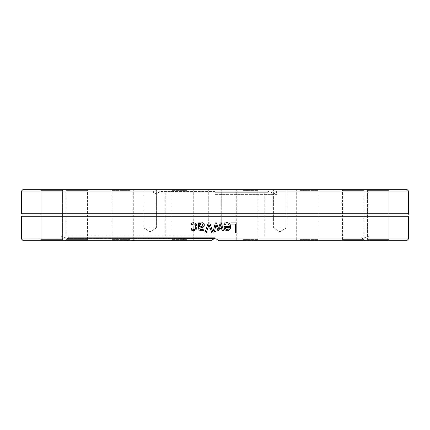 <?xml version="1.0" encoding="UTF-8"?>
<svg xmlns="http://www.w3.org/2000/svg" width="430" height="430" viewBox="0 0 430 430"><rect width="100%" height="100%" fill="white"/><g stroke="black" fill="none" stroke-linecap="round" stroke-linejoin="round"><path stroke-width="0.32" stroke-dasharray="2.15 1.61" d="M274.453 228.018L286.16 228.018L274.453 228.018M274.453 189.727L286.16 189.727L274.453 189.727M215 228.018L221.278 228.018L215 228.018M22.774 189.727L407.226 189.727M155.547 228.018L143.84 228.018L155.547 228.018M155.547 189.727L143.84 189.727L155.547 189.727M408.5 191.006L21.5 191.006M243.1 189.727L258.806 189.727L243.1 189.727M342.791 189.727L364.645 189.727L342.791 189.727M367.623 189.727L389.478 189.727L367.623 189.727M303.053 189.727L318.759 189.727L303.053 189.727M186.9 189.727L171.194 189.727L186.9 189.727M87.209 189.727L65.355 189.727L87.209 189.727M62.377 189.727L40.522 189.727L62.377 189.727M126.947 189.727L111.241 189.727L126.947 189.727M215 189.727L276.598 189.727L215 189.727M182.556 189.727L171.194 189.727L182.556 189.727M84.748 189.727L65.355 189.727L84.748 189.727M63.242 189.727L40.522 189.727L63.242 189.727L62.603 190.366L41.162 190.366L62.603 190.366L41.162 190.366L62.603 190.366L63.242 189.727M130.634 189.727L111.241 189.727L130.634 189.727M247.444 189.727L258.806 189.727L247.444 189.727M345.252 189.727L364.645 189.727L345.252 189.727M366.758 189.727L389.478 189.727L366.758 189.727L367.397 190.366L388.838 190.366L367.397 190.366L388.838 190.366L367.397 190.366L366.758 189.727M299.366 189.727L318.759 189.727L299.366 189.727M21.5 213.758L408.5 213.758M21.5 238.994L213.624 238.994L211.936 240.273L22.774 240.273M21.5 216.242L408.5 216.242M407.226 240.273L218.064 240.273L216.376 238.994L408.5 238.994M216.376 238.994L213.624 238.994M211.936 240.273L61.065 240.273L211.936 240.273C213.979 238.258 216.021 238.258 218.064 240.273L216.457 239.032M212.678 239.526L212.269 239.881M209.001 224.594L206.18 233.076L204.771 233.076M208.287 222.864L209.765 222.864L213.269 233.076L211.807 233.076M235.57 233.076L235.5 224.073L230.98 224.073L230.98 222.864L236.919 222.864M227.094 229.684L228.615 229.077L229.244 227.551L225.218 227.551M224.137 224.745L224.105 223.337L226.744 222.692M227.04 230.743L224.815 229.889L223.965 226.562L229.244 226.562C229.195 224.761 228.351 223.842 226.723 223.815M214.704 230.528L215 229.158M218.897 230.528L217.833 230.528L215.978 224.594M222.821 230.528L222.052 230.528L220.703 224.594M218.402 228.771L220.257 222.864L221.455 222.864M215 224.25L215.349 222.864L216.543 222.864M201.702 223.842L199.638 224.75M199.687 224.75L199.687 226.879M198.348 222.864L199.687 222.864L199.687 223.675M203.75 229.045L203.858 230.362L201.503 230.711M202.165 222.649L203.804 223.326L204.476 225.083L203.084 227.325L199.687 227.905L200.208 229.308L201.536 229.566M193.548 222.692L196.144 223.675L197.133 226.68L196.144 229.658L193.554 230.7M193.613 223.815L191.35 224.739M191.35 228.669L193.613 229.577M218.064 240.273L368.935 240.273L218.064 240.273M315.432 240.273L296.039 240.273L315.432 240.273M389.478 240.273L366.758 240.273L389.478 240.273L366.758 240.273L389.478 240.273L388.838 239.634L367.397 239.634L367.397 190.366L367.397 239.634L388.838 239.634L367.397 239.634L388.838 239.634L389.478 240.273M361.318 240.273L341.925 240.273L361.318 240.273M247.444 240.273L258.806 240.273L247.444 240.273M311.745 240.273L296.039 240.273L311.745 240.273M363.78 240.273L341.925 240.273L363.78 240.273M251.792 240.273L236.086 240.273L251.792 240.273M178.208 240.273L193.914 240.273L178.208 240.273M66.22 240.273L88.075 240.273L66.22 240.273M41.387 240.273L63.242 240.273L41.387 240.273M118.255 240.273L133.961 240.273L118.255 240.273M182.556 240.273L171.194 240.273L182.556 240.273M68.682 240.273L88.075 240.273L68.682 240.273M40.522 240.273L63.242 240.273L40.522 240.273L41.162 239.634L62.603 239.634L62.603 190.366L62.603 239.634L41.162 239.634L62.603 239.634L41.162 239.634L40.522 240.273M114.568 240.273L133.961 240.273L114.568 240.273M215 236.124L61.065 236.124L215 236.124M243.342 190.366L258.167 190.366L243.342 190.366M243.342 239.634L258.167 239.634L243.342 239.634M299.817 190.366L318.119 190.366L299.817 190.366M299.817 239.634L318.119 239.634L299.817 239.634M343.377 190.366L364.006 190.366L343.377 190.366M343.377 239.634L364.006 239.634L343.377 239.634M345.704 190.366L364.006 190.366L345.704 190.366M345.704 239.634L364.006 239.634L345.704 239.634M303.295 190.366L318.119 190.366L303.295 190.366M303.295 239.634L318.119 239.634L303.295 239.634M247.444 190.366L258.167 190.366L247.444 190.366M247.444 239.634L258.167 239.634L247.444 239.634M186.658 190.366L171.833 190.366L186.658 190.366M186.658 239.634L171.833 239.634L186.658 239.634M130.182 190.366L111.881 190.366L130.182 190.366M130.182 239.634L111.881 239.634L130.182 239.634M86.623 190.366L65.994 190.366L86.623 190.366M86.623 239.634L65.994 239.634L86.623 239.634M84.296 190.366L65.994 190.366L84.296 190.366M84.296 239.634L65.994 239.634L84.296 239.634M126.705 190.366L111.881 190.366L126.705 190.366M126.705 239.634L111.881 239.634L126.705 239.634M182.556 190.366L171.833 190.366L182.556 190.366M182.556 239.634L171.833 239.634L182.556 239.634M215 238.585L67.832 238.585L215 238.585M215 237.285L68.305 237.285L215 237.285M215 192.715L268.019 192.715L215 192.715M215 191.415L161.508 191.415L215 191.415M215 194.36L276.598 194.36L215 194.36M279.887 231.791L286.16 228.018L286.16 189.727L286.16 228.018L279.887 231.791L273.609 228.018L273.609 189.727L273.609 228.018L279.887 231.791M215 231.791L221.278 228.018L221.278 189.727L221.278 228.018L215 231.791L208.722 228.018L208.722 189.727L208.722 228.018L215 231.791M150.113 231.791L156.391 228.018L156.391 189.727L156.391 228.018L150.113 231.791L143.84 228.018L143.84 189.727L143.84 228.018L150.113 231.791M68.305 237.285L67.832 238.585L61.065 236.124L61.065 240.273M361.694 237.285L362.167 238.585L368.935 236.124L368.935 240.273M258.167 190.366L258.806 189.727L258.167 190.366L258.167 239.634L258.806 240.273L258.167 239.634L258.167 190.366M236.726 190.366L236.086 189.727L236.726 190.366L236.726 239.634L236.086 240.273L236.726 239.634L236.726 190.366M318.119 190.366L318.759 189.727L318.119 190.366L318.119 239.634L318.759 240.273L318.119 239.634L318.119 190.366M296.678 190.366L296.039 189.727L296.678 190.366L296.678 239.634L296.039 240.273L296.678 239.634L296.678 190.366M364.006 190.366L364.645 189.727L364.006 190.366L364.006 239.634L364.645 240.273L364.006 239.634L364.006 190.366M342.565 190.366L341.925 189.727L342.565 190.366L342.565 239.634L341.925 240.273L342.565 239.634L342.565 190.366M388.838 190.366L389.478 189.727L388.838 190.366L388.838 239.634L388.838 190.366M367.397 239.634L366.758 240.273L367.397 239.634M193.274 190.366L193.914 189.727L193.274 190.366L193.274 239.634L193.914 240.273L193.274 239.634L193.274 190.366M171.833 190.366L171.194 189.727L171.833 190.366L171.833 239.634L171.194 240.273L171.833 239.634L171.833 190.366M133.321 190.366L133.961 189.727L133.321 190.366L133.321 239.634L133.961 240.273L133.321 239.634L133.321 190.366M111.881 190.366L111.241 189.727L111.881 190.366L111.881 239.634L111.241 240.273L111.881 239.634L111.881 190.366M87.435 190.366L88.075 189.727L87.435 190.366L87.435 239.634L88.075 240.273L87.435 239.634L87.435 190.366M65.994 190.366L65.355 189.727L65.994 190.366L65.994 239.634L65.355 240.273L65.994 239.634L65.994 190.366M41.162 190.366L40.522 189.727L41.162 190.366L41.162 239.634L41.162 190.366M62.603 239.634L63.242 240.273L62.603 239.634M165.222 192.715L165.222 237.285M264.778 192.715L264.778 237.285M268.019 192.715L268.492 191.415L276.598 194.36L276.598 189.727M161.981 192.715L161.508 191.415L153.402 194.36L153.402 189.727"/><path stroke-width="0.64" d="M408.5 191.006L407.226 189.727L22.774 189.727L21.5 191.006L408.5 191.006L408.5 213.758L21.5 213.758A1.532 1.532 0 0 1 21.5 216.242L21.5 238.994L215 238.741L216.376 238.994L218.064 240.273L407.226 240.273L408.5 238.994L216.376 238.994M21.5 238.994L22.774 240.273L211.936 240.273L213.624 238.994M215 229.158L214.704 230.528L213.409 230.528L215.349 222.864L216.543 222.864L218.413 228.771L220.273 222.864L221.455 222.864L223.417 230.528L222.079 230.528L220.719 224.594L218.908 230.528L217.843 230.528L215.978 224.594L215 229.158L215.978 224.594M408.5 238.994L408.5 216.242L21.5 216.242M206.153 233.076L204.771 233.076L208.287 222.864L209.749 222.864L213.264 233.076L211.807 233.076L208.98 224.594L206.153 233.076M231.028 224.073L231.028 222.864L236.919 222.864L236.919 233.076L235.57 233.076L235.57 224.073L231.028 224.073M225.298 222.907L226.744 222.692C229.249 222.745 230.534 224.062 230.593 226.653C230.469 229.265 229.292 230.625 227.061 230.743L224.847 229.889L223.998 226.562L229.292 226.562C229.238 224.761 228.4 223.842 226.76 223.815L224.137 224.745L224.137 223.337L225.298 222.907M199.638 222.864L199.638 223.675L202.121 222.649L203.766 223.326L204.444 225.083L203.046 227.325L199.638 228.153L200.154 229.308L201.493 229.566L203.82 229.045L203.82 230.362L201.487 230.711L199.181 230.136L198.348 228.104L198.348 222.864L199.638 222.864M192.269 222.891L193.516 222.692L196.085 223.675L197.074 226.68L196.085 229.658L193.516 230.7L191.275 230.114L191.275 228.663L193.543 229.577C194.94 229.534 195.677 228.566 195.747 226.68C195.704 224.825 194.967 223.869 193.543 223.815L191.275 224.745L191.275 223.294L193.586 222.692M216.457 239.032L215 238.741L213.538 239.032M213.527 239.037L212.678 239.526M212.269 239.881L211.936 240.273M211.818 233.076L208.98 224.594M204.804 233.076L208.308 222.864M236.844 222.864L236.844 233.076L235.5 233.076M225.691 229.088L225.218 227.551L225.691 229.088L227.137 229.684L228.663 229.077L229.292 227.551L225.25 227.551M225.653 229.088L227.137 229.684M226.76 223.815L224.105 224.745M226.707 222.692C229.206 222.745 230.48 224.062 230.539 226.653C230.415 229.265 229.244 230.625 227.018 230.743M214.704 230.528L213.414 230.528L215 224.25M220.719 224.594L218.897 230.528M221.434 222.864L223.39 230.528L222.821 230.528M216.537 222.864L218.413 228.771M201.659 223.842L199.638 224.75L199.638 226.879L201.933 226.562L203.111 225.175L201.659 223.842L203.111 225.175M203.153 225.175L201.976 226.562L199.638 226.879M201.53 230.711L199.235 230.136L198.407 228.104L198.407 222.864M201.493 229.566L203.788 229.045M199.638 223.675L202.165 222.649M191.35 224.745L191.35 223.294L192.344 222.891M193.543 229.577L193.613 229.577C195.005 229.534 195.741 228.566 195.811 226.68C195.768 224.825 195.032 223.869 193.613 223.815L193.543 223.815M193.586 230.7L191.35 230.114L191.35 228.663M21.5 191.006L21.5 213.758M408.5 216.242C407.774 216.376 407.774 215.548 408.5 213.758"/></g></svg>
